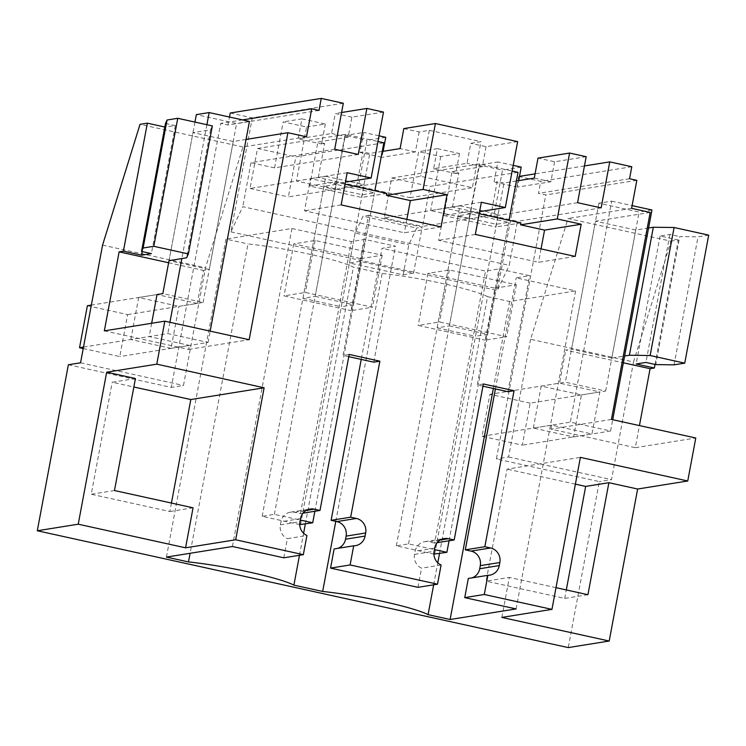 <?xml version="1.0" encoding="UTF-8"?>
<svg xmlns="http://www.w3.org/2000/svg" width="746" height="746" viewBox="0 0 746 746"><rect width="100%" height="100%" fill="white"/><g stroke="black" fill="none" stroke-linecap="round" stroke-linejoin="round"><path stroke-width="0.56" stroke-dasharray="3.73 2.8" d="M343.309 103.256L252.279 117.859L230.943 231.857L242.767 206.689L509.201 265.315L517.435 221.31L493.871 216.126L502.487 170.125L479.081 164.978L468.982 218.979L430.647 210.54L452.496 207.034L490.831 215.473L497.19 181.474L494.094 181.968L497.834 161.966L479.081 164.978M230.234 113.01L252.279 117.859M334.702 149.256L251.001 162.684L242.767 206.689M319.018 110.408L227.987 125.011L229.479 117.038M68.362 364.757L171.3 387.407L220.704 123.407L227.987 125.011M230.943 231.857L497.386 290.483L509.201 265.315M519.505 176.364L518.712 176.485L497.386 290.483M518.712 176.485L540.757 181.334L538.509 193.335L545.802 194.939L496.388 458.939L599.327 481.59L568.256 647.593M358.267 154.441L274.565 167.869L251.001 162.684M385.747 137.311L367.004 140.313L358.388 186.314L420.707 176.317L472.367 187.684L480.974 141.684L470.773 143.325L467.033 163.318L433.668 168.671L437.408 148.668L418.655 151.68L410.048 197.681L358.388 186.314M437.408 148.668L459.499 153.536L440.746 156.539L418.655 151.68M440.746 156.539L430.647 210.54M274.565 167.869L283.172 121.868L306.569 127.016L296.47 181.017L334.805 189.456L344.913 135.455L367.004 140.313M517.649 141.619L486.066 146.682L470.773 143.325M403.828 128.592L419.121 131.958L429.314 130.317L480.974 141.684M382.213 151.457L369.811 153.443L363.013 151.951L359.917 152.445L363.656 132.443L344.913 135.455M386.773 193.4L361.577 197.448L369.811 153.443M441.007 226.896L404.351 232.771L304.499 210.801L310.522 178.611L334.478 183.88L345.417 182.127M406.859 219.38L404.351 232.771M341.155 204.917L304.499 210.801M347.179 172.727L310.522 178.611M383.472 112.096L351.888 117.159L348.149 137.161L317.88 142.02L309.646 186.015L361.577 197.448M309.646 186.015L334.842 181.977L334.478 183.88M351.888 117.159L335.29 113.513L331.55 133.506L298.186 138.859L301.925 118.866L283.172 121.868M341.584 112.506L335.29 113.513M242.515 119.91L220.704 123.407M306.494 136.807L242.963 146.999L205.504 267.767L183.479 385.458L171.3 387.407M242.963 146.999L140.024 124.349M165.491 123.444L175.338 125.608L164.819 127.016M246.049 139.427L233.228 141.488L192.972 132.629L210.549 129.813L212.349 125.915M233.228 141.488L209.272 269.483L169.016 260.634L192.972 132.629M104.337 330.86L188.682 349.417L189.428 345.417L171.058 348.363L178.919 306.364L197.289 303.417L203.462 270.416L209.272 269.483M188.682 349.417L249.164 339.719M135.436 378.52L112.217 382.241L133.842 387.006M171.431 503.056L169.846 511.542L91.254 494.244L112.217 382.241M193.065 507.812L169.846 511.542M283.788 557.803L287.369 538.64L306.923 535.507M303.016 513.164L300.442 513.574L294.698 512.306A12.281 11.703 80.9 0 0 290.502 512.185A12.281 11.703 80.9 0 0 280.953 521.78L280.375 524.867A12.281 11.703 80.9 0 0 287.369 538.64M300.442 513.574L351.347 241.573L364.794 239.419L395.455 246.161L382.017 248.325L361.232 359.413M349.193 354.434L343.085 355.422L364.794 239.419M348.774 356.672L343.085 355.422M373.746 362.164L395.455 246.161M334.143 548.935A12.281 11.703 80.9 0 0 335.989 548.795A12.281 11.703 80.9 0 0 337.779 548.347M80.549 362.808L183.479 385.458M296.47 181.017L318.318 177.511L356.653 185.95L334.805 189.456M356.653 185.95L363.013 151.951M379.033 135.828L363.656 132.443M383.127 151.307L382.008 157.303L359.917 152.445M419.121 131.958L415.382 151.951L382.008 157.303M429.314 130.317L420.707 176.317M306.569 127.016L325.321 124.013L301.925 118.866M325.321 124.013L321.582 144.006L298.167 138.859M318.318 177.511L324.678 143.512L321.582 144.006M415.382 151.951L400.089 148.594M324.678 143.512L317.88 142.02M334.842 181.977L345.025 184.215M336.138 184.355L323.923 186.314L362.258 194.753L374.473 192.794L336.138 184.355L315.176 296.358L302.96 298.316L323.923 186.314M348.149 137.161L331.541 133.506M102.566 245.117L205.504 267.767M171.058 348.363L130.811 339.505L149.172 336.558L189.428 345.417M130.811 339.505L138.672 297.505L178.919 306.364M165.565 127.184L142.281 251.607M175.338 125.608L151.391 253.612M210.549 129.813L186.593 257.808M151.662 323.27L149.172 336.558M197.289 303.417L157.033 294.558L91.348 305.095M168.615 262.751L203.462 270.416M138.672 297.505L157.033 294.558M114.474 490.523L91.254 494.244M335.784 521.351L382.176 273.456L353.408 267.124A69.574 7.404 -169.4 0 0 247.998 243.933L190.099 553.29M299.482 555.285L303.603 533.269M305.338 523.972L353.408 267.124M166.433 557.085L225.945 239.084L247.998 243.933M232.416 546.501L291.928 228.5L225.945 239.084M291.928 228.5L351.347 241.573M516.101 608.923L575.614 290.921L516.195 277.848L529.632 275.694L498.971 268.942L485.525 271.096L382.017 248.325M439.515 553.504L487.586 296.647A69.574 7.404 -169.4 0 0 382.176 273.456M487.586 296.647L509.63 301.505L575.614 290.921M494.999 288.17L516.381 284.739L449.297 269.977L427.915 273.409L494.999 288.17L485.264 340.176L506.655 336.744L439.562 321.983L418.18 325.415L485.264 340.176M360.822 258.648L382.204 255.216L315.12 240.454L293.738 243.886L360.822 258.648L351.086 310.653L372.478 307.221L305.384 292.46L284.002 295.882L351.086 310.653M403.176 274.826L413.564 273.157L359.898 261.352L349.51 263.012L403.176 274.826L408.789 244.828L416.678 228.043L363.004 216.228L355.124 233.013L408.789 244.828M437.193 542.687L434.62 543.097L485.525 271.096M434.62 543.097L428.875 541.829L440.289 540.001M417.965 587.326L421.546 568.172A12.281 11.703 -99.1 0 1 414.552 554.39L415.121 551.303A12.281 11.703 -99.1 0 1 424.679 541.708A12.281 11.703 -99.1 0 1 428.875 541.829M410.048 197.681L472.367 187.684M302.96 298.316L341.295 306.746L362.258 194.753M315.176 296.358L353.511 304.788L341.295 306.746M353.511 304.788L374.473 192.794M349.51 263.012L355.124 233.013M359.898 261.352L368.505 215.352L363.004 216.228M368.505 215.352L422.171 227.157L416.678 228.043M413.564 273.157L422.171 227.157M382.204 255.216L372.478 307.221M293.738 243.886L284.002 295.882M315.12 240.454L305.384 292.46M586.179 156.697L554.604 161.77L538.006 158.115M554.604 161.77L550.865 181.763L517.491 187.115L518.712 180.607M577.572 202.698L493.871 216.126M521.23 167.113L502.487 170.125M516.391 180.98L503.988 182.966L497.19 181.474M520.95 222.933L495.754 226.971L503.988 182.966M550.865 181.763L534.267 178.117M517.491 187.115L494.094 181.968M513.211 165.351L497.834 161.966M601.136 207.882L517.435 221.31M441.1 565.03L421.546 568.172M483.371 383.966L477.263 384.945L498.971 268.942M482.951 386.195L477.263 384.945M507.923 391.687L529.632 275.694M495.409 388.936L516.195 277.848M468.32 578.458A12.281 11.703 80.9 0 0 470.166 578.318A12.281 11.703 80.9 0 0 471.957 577.88M501.853 617.408L509.332 577.404L486.122 581.134L507.084 469.131L580.397 457.373M575.38 484.154L507.084 469.131M633.531 361.95L670.98 241.182L568.051 218.531L530.592 339.299L633.531 361.95L611.506 479.631L599.327 481.59M655.025 364.43L678.319 240.007L670.98 241.182M611.44 419.429L550.958 429.137L635.303 447.693L639.434 425.593M635.303 447.693L695.785 437.986M650.186 212.433L595.504 221.198L571.548 349.203L565.748 350.135L623.358 362.808M550.958 429.137L551.704 425.136L591.96 433.986L599.821 391.986L559.565 383.136L565.748 350.135M533.343 428.073L541.195 386.074L581.451 394.932L573.59 436.932L533.343 428.073L551.704 425.136M541.195 386.074L559.565 383.136M648.582 227.996L635.76 230.057L595.504 221.198M708.7 235.13L698.032 236.836L679.737 236.594L655.781 364.598M678.319 240.007L660.107 235.997L669.88 234.43L679.737 236.594M631.592 208.339L568.051 218.531M530.592 339.299L508.567 456.99L496.388 458.939M636.832 180.336L545.802 194.939M629.549 178.732L538.509 193.335M631.787 166.74L540.757 181.334M584.454 165.938L535.059 173.865M575.185 256.419L538.528 262.294L438.676 240.324L444.7 208.134L468.656 213.403L479.594 211.65M541.037 248.903L538.528 262.294M475.333 234.44L438.676 240.324M481.357 202.259L444.7 208.134M486.066 146.682L482.326 166.684L452.057 171.543L443.823 215.538L469.02 211.5L468.656 213.403M452.496 207.034L458.855 173.035L452.057 171.543M443.823 215.538L495.754 226.971M469.02 211.5L479.202 213.738M470.316 213.878L458.1 215.836L496.435 224.276L508.651 222.317L470.316 213.878L449.353 325.881L437.137 327.839L458.1 215.836M490.831 215.473L468.982 218.979M459.499 153.536L455.759 173.538L433.668 168.671M458.855 173.035L455.759 173.538M556.003 587.671L509.332 577.404M493.358 388.48L509.63 301.505M433.659 584.808L437.781 562.792M587.923 594.702L564.713 598.423L486.122 581.134M564.713 598.423L566.298 589.937M635.76 230.057L611.804 358.061L624.635 356.001M611.804 358.061L571.548 349.203M660.107 235.997L636.152 363.992M508.567 456.99L611.506 479.631M581.451 394.932L599.821 391.986M573.59 436.932L591.96 433.986M674.076 364.841L698.032 236.836M669.88 234.43L645.924 362.425M482.326 166.684L467.033 163.318M437.137 327.839L475.472 336.278L496.435 224.276M449.353 325.881L487.688 334.311L475.472 336.278M487.688 334.311L508.651 222.317M516.381 284.739L506.655 336.744M427.915 273.409L418.18 325.415M449.297 269.977L439.562 321.983M83.216 348.541L119.78 356.588L127.641 314.588L87.385 305.729M83.487 347.095L167.813 333.574L208.059 342.433L119.78 356.588M206.894 124.713L181.847 258.573M169.92 322.281L167.813 333.574M194.948 122.083L169.016 260.634M127.641 314.588L203.089 302.484L162.842 293.626M203.089 302.484L236.594 123.482L196.338 114.632M249.425 121.43L236.594 123.482M208.059 342.433L210.176 331.14M530.173 403.157L489.917 394.298L482.056 436.298L522.312 445.157L530.173 403.157L605.621 391.063L565.375 382.204L489.917 394.298M482.056 436.298L570.345 422.143L610.592 431.001L522.312 445.157M605.621 391.063L639.126 212.06L598.87 203.201L611.701 201.14L570.345 422.143M598.87 203.201L565.375 382.204M651.957 209.999L639.126 212.06M610.592 431.001L612.708 419.709M611.701 201.14L632.095 205.626M299.715 524.578L262.163 516.316L274.379 514.358L300.237 520.046M262.163 516.316L325.788 176.317L364.132 184.747L288.366 196.897L295.854 156.902L383.836 142.794M300.498 524.755L364.132 184.747M314.877 511.262L374.856 190.78M325.788 176.317L250.031 188.468L257.519 148.463L295.854 156.902M257.519 148.463L345.501 134.355L377.97 141.498M274.379 514.358L345.501 134.355M250.031 188.468L288.366 196.897M433.892 554.101L396.34 545.839L408.556 543.881L434.414 549.569M396.34 545.839L459.965 205.84L498.309 214.27L422.544 226.42L430.032 186.425L518.013 172.317M434.676 554.278L498.309 214.27M449.055 540.785L509.033 220.303M459.965 205.84L384.209 217.991L391.697 177.986L430.032 186.425M391.697 177.986L479.678 163.878L512.148 171.02M408.556 543.881L479.678 163.878M384.209 217.991L422.544 226.42M280.375 524.867L299.92 521.724M300.498 518.647L280.953 521.78M294.698 512.306L306.112 510.478M414.552 554.39L434.097 551.247M434.676 548.17L415.121 551.303M290.502 512.185L310.056 509.052M335.989 548.795L355.534 545.662M424.679 541.708L444.234 538.575M470.166 578.318L489.712 575.185"/><path stroke-width="1.12" d="M484.285 594.487L464.73 597.621L468.32 578.458L487.865 575.325L484.285 594.487L551.947 609.37L580.397 457.373L687.737 480.993L695.785 437.986L611.44 419.429L650.186 212.433L631.592 208.339L636.832 180.336L629.549 178.732L631.787 166.74L609.743 161.882L601.136 207.882L577.572 202.698L586.179 156.697L569.58 153.051L557.253 218.951L581.209 224.229L575.185 256.419L475.333 234.44L481.357 202.259L505.312 207.528L517.649 141.619L435.412 123.528L423.075 189.428L447.031 194.706L441.007 226.896L341.155 204.917L347.179 172.727L371.135 178.005L383.472 112.096L366.873 108.44L358.267 154.441L334.702 149.256L343.309 103.256L321.265 98.407L230.234 113.01L229.479 117.038M350.107 564.955L330.553 568.098L334.143 548.935L353.688 545.802L350.107 564.955L437.51 584.193L441.1 565.03A12.281 11.703 80.9 0 1 434.097 551.247L434.676 548.17A12.281 11.703 80.9 0 1 444.234 538.575A12.281 11.703 80.9 0 1 448.421 538.696L454.174 539.964L483.371 383.966L514.041 390.708L507.923 391.687L482.951 386.195M484.844 546.715L465.29 549.849L471.043 551.107A12.281 11.703 80.9 0 1 480.293 565.645L499.848 562.512A12.281 11.703 80.9 0 0 490.588 547.974L484.844 546.715L514.041 390.708M499.848 562.512L499.27 565.589L479.725 568.722L480.293 565.645M487.865 575.325A12.281 11.703 80.9 0 0 489.712 575.185A12.281 11.703 80.9 0 0 499.27 565.589M321.265 98.407L319.018 110.408L311.735 108.804L306.494 136.807L287.9 132.713L249.164 339.719L164.829 321.162L156.781 364.16L264.121 387.78L190.808 399.539L133.842 387.006M551.947 609.37L501.853 617.408L609.193 641.028L568.256 647.593L37.3 530.76L78.237 524.196L185.577 547.816L235.671 539.778L264.121 387.78M235.671 539.778L303.333 554.67L306.923 535.507A12.281 11.703 80.9 0 1 299.92 521.724L300.498 518.647A12.281 11.703 80.9 0 1 310.056 509.052A12.281 11.703 80.9 0 1 314.243 509.173L319.997 510.441L349.193 354.434L379.863 361.185L373.746 362.164L348.774 356.672M350.667 517.183L331.112 520.326L336.866 521.585A12.281 11.703 80.9 0 1 346.116 536.122L365.671 532.98A12.281 11.703 80.9 0 0 356.411 518.451L350.667 517.183L379.863 361.185M365.671 532.98L365.092 536.066L345.547 539.199L346.116 536.122M353.688 545.802A12.281 11.703 80.9 0 0 355.534 545.662A12.281 11.703 80.9 0 0 365.092 536.066M37.3 530.76L68.362 364.757L80.549 362.808L102.566 245.117L140.024 124.349L147.354 123.174L164.819 127.016M435.412 123.528L403.828 128.592L400.089 148.594L382.213 151.457M345.025 184.215L386.773 193.4L386.419 195.312L410.375 200.581L406.859 219.38M423.075 189.428L386.419 195.312M447.031 194.706L410.375 200.581M371.135 178.005L345.417 182.127M366.873 108.44L341.584 112.506M311.735 108.804L242.515 119.91M142.281 251.607L141.609 255.179L151.391 253.612L141.535 251.449L165.491 123.444L167.067 120.013L177.744 118.297L212.349 125.915L188.393 253.91L153.788 246.301L143.12 248.008L167.067 120.013M287.9 132.713L246.049 139.427M141.609 255.179L123.398 251.178L119.127 251.859L104.337 330.86L164.829 321.162M123.398 251.178L147.354 123.174M78.237 524.196L106.678 372.198L135.436 378.52L114.474 490.523L193.065 507.812L185.577 547.816M156.781 364.16L106.678 372.198M190.808 399.539L171.431 503.056M190.099 553.29L188.486 561.934A69.574 7.404 -169.4 0 1 293.896 585.125L322.664 591.457A69.574 7.404 -169.4 0 1 428.073 614.648L450.118 619.506L516.101 608.923L464.73 597.621M188.486 561.934L166.433 557.085L232.416 546.501L283.788 557.803L303.333 554.67M319.997 510.441L303.016 513.164M331.112 520.326L361.232 359.413M337.779 548.347A12.281 11.703 80.9 0 0 345.547 539.199M437.51 584.193L417.965 587.326L330.553 568.098M383.127 151.307L385.747 137.311L379.033 135.828M141.535 251.449L143.12 248.008M177.744 118.297L153.788 246.301M151.662 323.27L157.033 294.558L162.842 293.626L169.016 260.634L186.593 257.808L188.393 253.91M119.127 251.859L168.615 262.751M293.896 585.125L299.482 555.285M303.603 533.269L305.338 523.972M322.664 591.457L335.784 521.351M569.58 153.051L538.006 158.115L534.267 178.117L516.391 180.98M518.712 180.607L521.23 167.113L513.211 165.351M479.202 213.738L520.95 222.933L520.596 224.835L544.552 230.104L541.037 248.903M557.253 218.951L520.596 224.835M454.174 539.964L437.193 542.687M465.29 549.849L495.409 388.936M471.957 577.88A12.281 11.703 80.9 0 0 479.725 568.722M556.003 587.671L587.923 594.702L608.885 482.699L585.666 486.42L575.38 484.154M608.885 482.699L637.634 489.022L687.737 480.993M609.193 641.028L637.634 489.022M639.434 425.593L650.083 368.692L654.363 368.002L655.025 364.43M648.582 227.996L653.337 227.241L674.095 227.511L708.7 235.13L684.744 363.134L674.076 364.841L655.781 364.598L645.924 362.425L636.152 363.992L654.363 368.002M609.743 161.882L584.454 165.938M535.059 173.865L519.505 176.364M581.209 224.229L544.552 230.104M505.312 207.528L479.594 211.65M450.118 619.506L493.358 388.48M428.073 614.648L433.659 584.808M437.781 562.792L439.515 553.504M566.298 589.937L585.666 486.42M623.358 362.808L650.083 368.692M624.635 356.001L629.382 355.236L650.139 355.516L684.744 363.134M653.337 227.241L629.382 355.236M674.095 227.511L650.139 355.516M91.348 305.095L87.385 305.729L79.533 347.729L83.216 348.541M79.533 347.729L83.487 347.095M194.948 122.083L196.338 114.632L209.169 112.571L206.894 124.713M181.847 258.573L169.92 322.281M210.176 331.14L249.425 121.43L209.169 112.571M612.708 419.709L651.957 209.999L632.095 205.626M299.715 524.578L312.714 522.787L314.877 511.262M300.237 520.046L312.714 522.787M374.856 190.78L383.836 142.794L377.97 141.498M433.892 554.101L446.891 552.32L449.055 540.785M434.414 549.569L446.891 552.32M509.033 220.303L518.013 172.317L512.148 171.02M306.112 510.478L314.243 509.173M356.411 518.451L336.866 521.585M440.289 540.001L448.421 538.696M490.588 547.974L471.043 551.107"/></g></svg>

